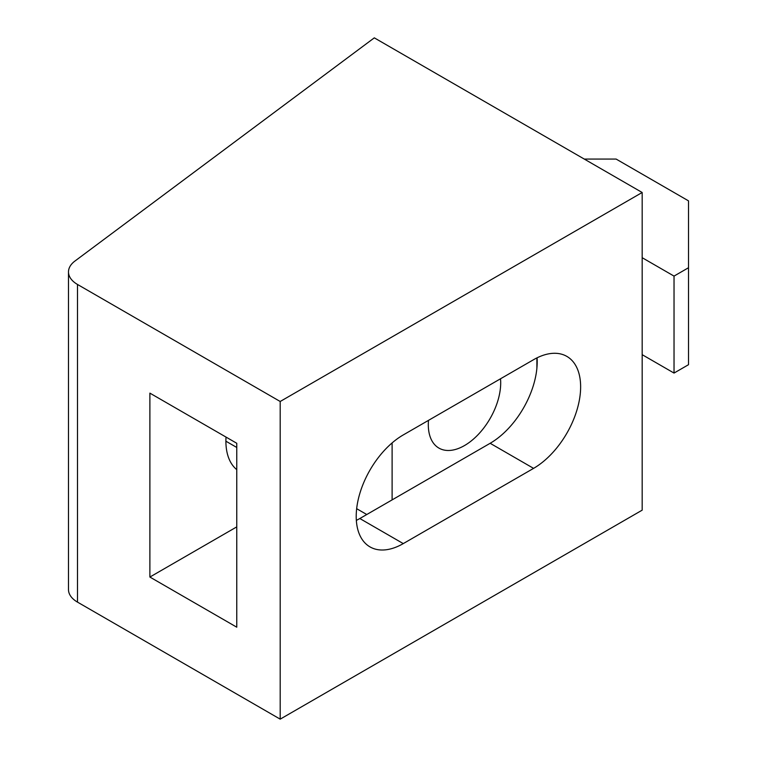 <?xml version="1.0" encoding="UTF-8"?>
<svg xmlns="http://www.w3.org/2000/svg" width="757" height="757" viewBox="0 0 757 757"><rect width="100%" height="100%" fill="white"/><g stroke="black" fill="none" stroke-linecap="round" stroke-linejoin="round"><path stroke-width="1.14" d="M533.581 468.365A66.55 38.418 120 0 0 577.052 409.717A66.55 38.418 120 0 0 566.851 356.396A66.55 38.418 120 0 0 533.581 359.689L403.273 434.925A66.55 38.418 120 0 0 359.793 493.573A66.55 38.418 120 0 0 369.993 546.895A66.55 38.418 120 0 0 403.273 543.602L533.581 468.365L490.148 443.29L359.83 518.526A66.55 38.418 -60 0 1 356.339 520.39M537.073 357.824A66.55 38.418 -60 0 1 490.148 443.29M642.173 192.496L374.308 37.85L74.924 261.061A30.715 17.733 0 0 0 68.49 271.914A30.715 17.733 0 0 0 77.488 284.452L280.194 401.484L280.194 719.15L642.173 510.161L642.173 192.496L280.194 401.484M68.49 271.914L68.49 589.58A30.715 17.733 0 0 0 77.488 602.118L280.194 719.15M149.886 393.129L149.886 577.042L236.761 627.193L236.761 443.28L149.886 393.129M642.173 257.702L674.033 276.097L674.033 373.069L642.173 354.673M584.262 159.065L616.113 159.065L688.51 200.86L688.51 267.732L674.033 276.097M688.51 267.732L688.51 364.704L674.033 373.069M226.031 437.092A66.55 38.418 120 0 0 236.761 469.643M236.761 526.881L149.886 577.042M428.481 420.372A51.192 29.551 120 0 0 428.301 424.649A51.192 29.551 120 0 0 438.909 448.087A51.192 29.551 120 0 0 478.358 434.376A51.192 29.551 120 0 0 500.699 382.853A51.192 29.551 120 0 0 500.519 378.784M366.767 514.514L356.661 508.685M392.107 442.921L392.107 499.885M536.893 368.129L536.893 357.91M359.83 518.526L403.273 543.602M77.488 284.452L77.488 602.118M225.898 441.199L236.761 447.463"/></g></svg>
